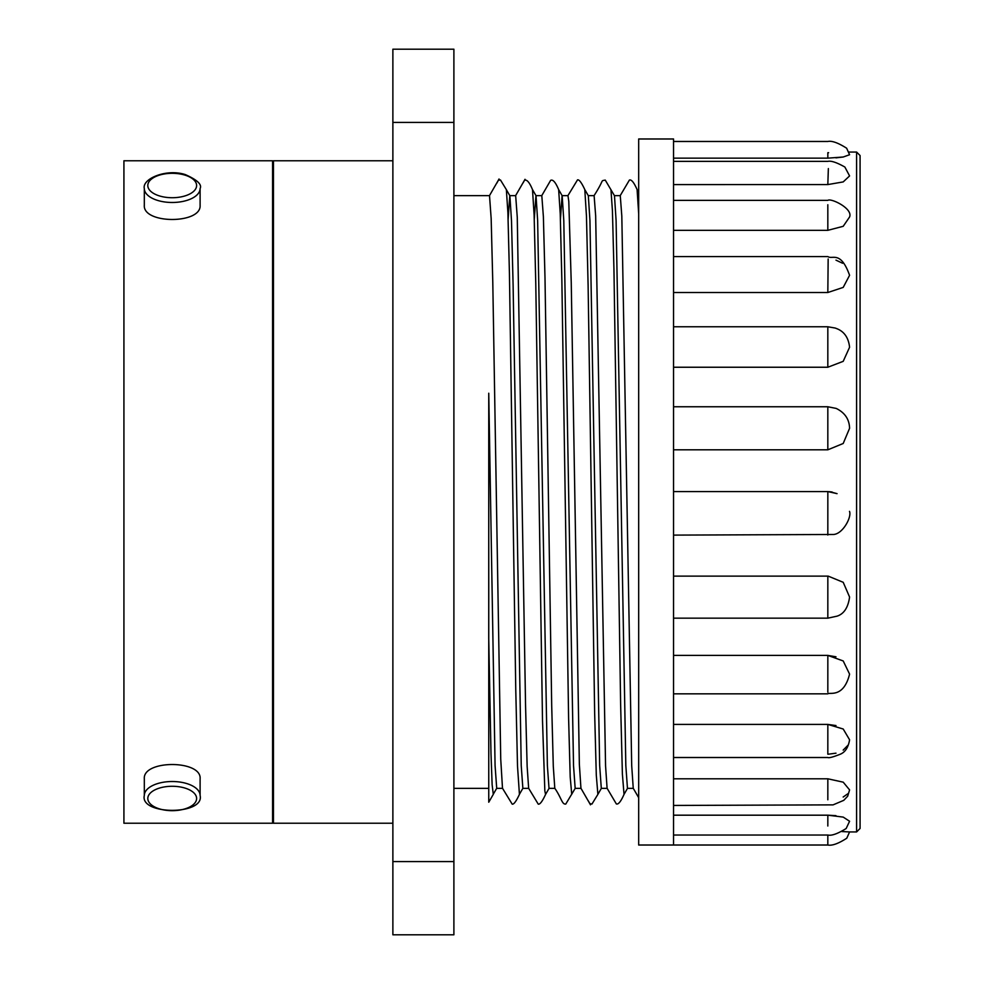 <?xml version="1.0" encoding="UTF-8"?>
<svg xmlns="http://www.w3.org/2000/svg" width="984" height="984" viewBox="0 0 984 984"><rect width="100%" height="100%" fill="white"/><g stroke="black" fill="none" stroke-linecap="round" stroke-linejoin="round"><path stroke-width="1.48" d="M273.454 464.104L272.58 464.104L273.454 464.104M392.874 823.227L273.454 823.227L273.454 160.773L392.874 160.773M392.874 934.8L392.874 49.2L453.895 49.2L453.895 934.8L392.874 934.8M614.434 195.644L620.264 195.644L621.814 216.086L631.703 765.663L633.241 788.27L638.665 797.655M594.016 195.73C605.012 178.51 600.043 181.24 605.246 180.084L614.483 195.73L616.095 220.588L625.824 765.54L627.46 788.356L633.29 788.356M588.272 195.644L594.115 195.644L595.664 215.853L605.566 765.896L607.091 788.27L616.341 803.928C618.333 804.703 620.892 801.517 624.028 794.383L627.546 788.27M560.413 219.42L562.085 195.644L567.965 195.644L568.789 201.376L571.249 282.691L579.355 764.273L580.941 788.258L589.797 803.62C592.639 808.774 585.234 795.269 589.859 803.645L591.95 804.051L597.878 794.383L596.292 775.121L594.668 713.867L588.112 285.581L586.464 216.209L584.803 189.617L588.334 195.73L589.945 220.6L599.674 765.54L601.298 788.356L607.189 788.356M571.729 794.359L570.203 776.942L568.604 718.246L561.852 279.776L560.228 213.725L558.654 189.629L562.172 195.742L563.795 220.65L573.524 765.54L575.16 788.356L580.99 788.356M541.815 195.742L543.377 216.603L545.001 277.992L551.692 705.208L553.291 766.278L554.792 788.196M534.263 219.321L535.936 195.644L541.815 195.644M532.492 189.58L536.034 195.73L537.645 220.613L547.375 765.54L549.01 788.356L554.853 788.356M508.113 219.321L509.786 195.644L515.665 195.644L517.264 217.292L525.554 705.466L527.141 766.364L528.642 788.184M509.884 195.742L511.495 220.699L513.107 285.151L521.225 765.54L522.861 788.356L528.691 788.356M489.528 195.816L491.164 218.559L492.787 282.26L500.733 759.094L502.492 788.27L512.197 804.149C513.796 804.555 516.206 801.296 519.429 794.383M488.753 639.403L488.753 492M488.728 638.973L488.753 393.231L495.075 765.54L496.711 788.356L502.541 788.356M638.678 213.725L637.103 189.678M624.028 794.346L622.392 774.187L620.646 705.147L613.942 269.05L612.429 210.785L610.953 189.641M549.109 788.27L545.567 794.42L544.841 790.865L542.504 720.497L535.776 283.663L534.127 215.225L532.504 189.703M519.417 794.26L517.51 766.13L515.751 689.144L509.429 273.392L507.904 212.79L506.354 189.641L509.86 195.755M493.279 794.211L492.135 784.826L490.991 753.436L488.753 639.034L488.753 802.218L493.279 794.383M488.765 602.503L488.753 577.694M488.753 482.271L488.753 406.306M272.58 519.896L273.454 519.896M638.678 492L638.678 845.022L673.548 845.022L673.548 138.978L638.678 138.978L638.678 492M860.077 179.961L860.077 171.228M860.077 828.454L860.077 155.546L856.597 152.053L856.597 831.947L860.077 828.454M827.827 407.056L827.827 449.811L843.202 443.489L849.586 428.286C849.327 419.295 844.862 412.665 836.191 408.421L827.827 406.761L673.548 406.761M827.827 327.856L827.827 367.241L843.202 361.337L849.586 347.241C847.864 331.35 837.212 328.988 835.305 328.066L827.827 326.774L673.548 326.774M828.159 258.989L827.827 292.519L843.202 287.402L849.586 275.299C840.57 250.133 832.329 259.874 827.827 256.566L673.548 256.566M827.827 204.746L827.827 230.33L843.202 226.308L849.586 216.972C853.14 208.51 830.754 197.809 827.827 200.367L673.548 200.367M828.356 168.572L827.827 184.574L843.202 181.917L849.586 175.927L844.862 167.034C836.806 162.483 831.136 160.589 827.827 161.364L673.548 161.364M828.626 152.704L827.839 152.704L827.839 158.153L843.202 157.01L849.586 154.734L846.634 148.215C838.184 142.84 831.923 140.589 827.827 141.475L673.548 141.475M843.14 157.022L835.933 157.858M835.994 260.157L842.648 263.269M673.548 618.161L827.827 618.161L837.003 616.168C843.94 613.954 848.134 607.583 849.586 597.042L843.214 582.307L828.257 576.144M673.548 693.843L827.827 693.843C829.081 691.9 843.472 698.566 849.586 674.138L843.214 660.965L827.839 655.406L835.982 656.795M673.548 757.508L827.827 757.508C828.922 758.16 833.067 757.065 840.25 754.236C845.219 752.206 848.331 747.397 849.586 739.796L843.214 729.021L827.839 724.409L835.994 725.565M848.171 745.048L843.165 750.115M835.994 753.178L828.43 754.187M848.171 793.547L843.165 797.028M673.548 845.022L827.827 845.022L827.827 835.035C831.566 835.945 837.679 833.768 846.166 828.516L849.586 821.259L843.214 817.101L827.839 815.183L835.969 815.662M827.827 845.022C832.095 845.883 838.405 843.62 846.769 838.22L849.586 831.947L841.874 831.541M673.548 815.183L827.839 815.183L827.827 826.006M673.548 805.441L833.067 804.875L843.768 800.336L847.691 796.191L849.586 789.894L843.214 782.169L827.839 778.799L827.827 799.783M673.548 724.409L827.839 724.409L827.827 754.199M673.548 655.406L827.839 655.406L827.827 692.158M673.548 576.132L827.839 576.132L827.827 617.534M832.083 492L827.839 491.582L827.827 535.025M673.548 158.153L827.827 158.141M673.548 184.586L827.827 184.574M673.548 230.33L827.827 230.33M673.548 292.519L827.827 292.519M673.548 367.241L827.839 367.241M673.548 449.811L827.827 449.811M827.827 491.582L673.548 491.582L827.827 491.582L837.064 493.648L829.783 491.668M827.839 778.799L673.548 778.799M272.58 492L272.58 823.227L123.922 823.227L123.922 160.773L272.58 160.773L272.58 492M144.316 205.139C142.582 224.241 201.794 224.254 200.096 205.164M200.109 795.453L200.109 778.848C201.855 759.783 142.631 759.722 144.316 778.848L144.316 795.453A27.896 13.948 0 0 1 172.212 781.517A27.896 13.948 0 0 1 200.109 795.453C204.881 815.293 139.543 815.306 144.316 795.453M392.874 122.422L453.895 122.422M453.895 861.578L392.874 861.578M196.615 798.479A24.403 12.202 180 0 0 172.212 786.278A24.403 12.202 180 0 0 147.809 798.479A24.403 12.202 180 0 0 172.212 810.681A24.403 12.202 180 0 0 196.615 798.479M160.011 196.087A24.403 12.202 0 0 0 193.344 191.622A24.403 12.202 0 0 0 184.414 174.955A24.403 12.202 0 0 0 151.069 179.42A24.403 12.202 0 0 0 160.011 196.087M200.109 188.547A27.896 13.948 180 0 1 172.212 202.483A27.896 13.948 180 0 1 144.316 188.547C141.844 178.83 166.407 168.338 185.386 174.623C197.255 179.9 202.163 184.549 200.109 188.547L200.109 205.914M489.528 195.644L453.895 195.644M488.753 788.356L453.895 788.356M496.736 788.245L493.242 794.285M522.91 788.27L519.392 794.359M575.246 788.27L565.775 804.051C561.962 804.654 561.606 798.135 554.792 788.258M601.409 788.27L597.866 794.395M638.678 192.347L637.103 189.617C633.967 182.458 631.408 179.285 629.403 180.072L620.166 195.718M584.803 189.617C581.593 182.68 579.158 179.432 577.522 179.863L567.866 195.73M558.654 189.617C555.603 182.323 552.934 179.223 550.646 180.343L541.717 195.73M545.579 794.395C542.381 801.357 539.933 804.604 538.248 804.137L528.642 788.282M532.504 189.617C529.466 182.298 526.784 179.223 524.484 180.367C519.982 188.436 527.043 175.656 524.423 180.38L515.567 195.718M506.354 189.617L500.438 179.949L498.347 180.343C493.439 189.285 501.446 174.598 498.273 180.38L489.417 195.73M273.454 178.202L272.58 178.202M273.454 805.798L272.58 805.798M673.548 535.111L833.03 534.484C842.464 534.583 851.947 517.178 849.5 511.36M827.827 835.035L673.548 835.035M849.586 831.947L856.597 831.947M849.13 152.053L856.597 152.053M144.316 188.547L144.316 205.914"/></g></svg>
